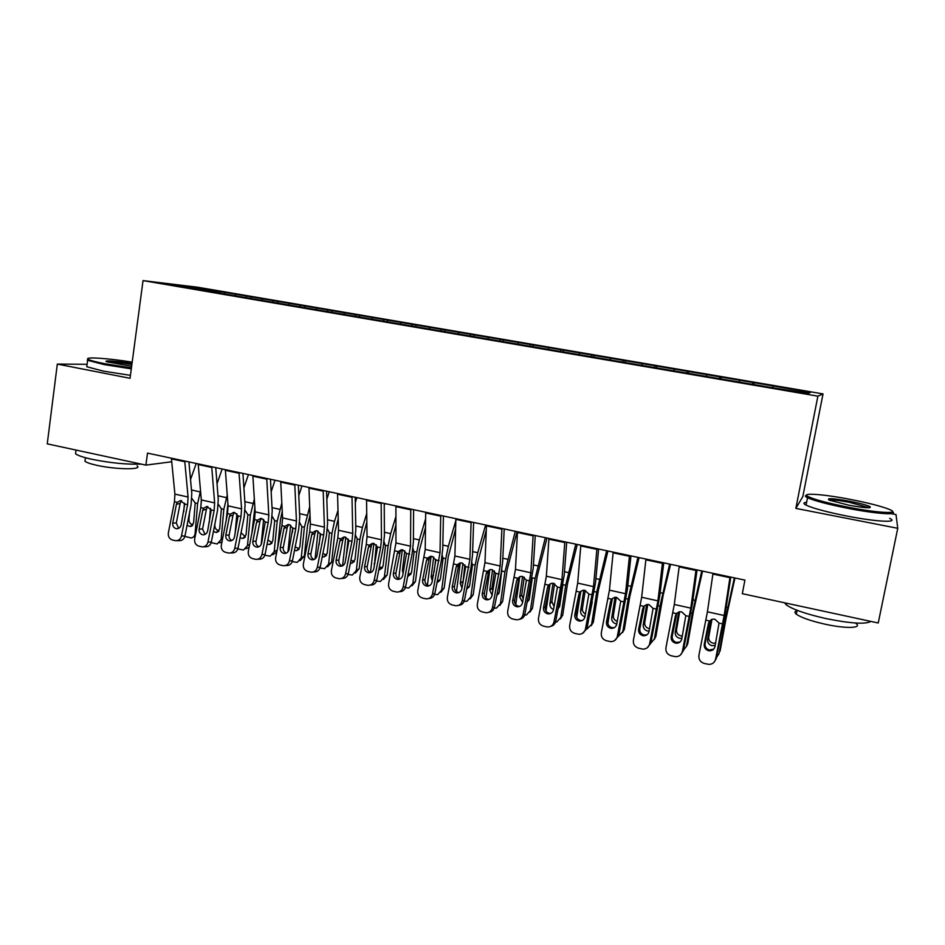 <?xml version="1.0" encoding="UTF-8"?>
<svg xmlns="http://www.w3.org/2000/svg" width="945" height="945" viewBox="0 0 945 945"><rect width="100%" height="100%" fill="white"/><g stroke="black" fill="none" stroke-linecap="round" stroke-linejoin="round"><path stroke-width="1.42" d="M823.024 393.911L197.942 287.268L143.038 280.606L817.886 396.168L823.024 393.911L802.813 496.609L795.855 508.386L897.75 528.302L896.014 514.564L891.277 513.655M441.398 329.592L440.724 330.974L768.155 387.001L807.762 393.463L810.326 392.6L773.92 386.092L224.875 292.371L224.686 293.73M440.713 330.974L193.016 288.591L168.73 284.161L224.875 292.371M897.75 528.302L878.236 622.991L742.309 593.684L744.92 580.112L147.514 453.116L145.884 465.117L171.707 461.762M235.884 294.497L235.069 295.785M246.503 296.317L245.854 297.356M262.533 299.057L261.741 300.345M273.294 300.888L272.656 301.939M289.524 303.664L288.757 304.963M300.415 305.518L299.801 306.582M316.858 308.33L316.103 309.653M327.891 310.208L327.289 311.283M344.547 313.055L343.815 314.39M355.722 314.968L355.131 316.043M372.59 317.851L371.869 319.186M383.906 319.776L383.292 320.946M400.999 322.694L400.302 324.052M412.469 324.655L411.831 325.919M429.774 327.608L429.101 328.978M458.927 332.593L458.278 333.975M470.704 334.601L470.055 335.995M488.47 337.637L487.844 339.031M500.401 339.668L499.775 341.074M518.403 342.752L517.919 343.885M530.499 344.807L529.897 346.224M548.75 347.925L548.277 349.071M560.999 350.016L560.42 351.445M579.486 353.182L579.037 354.34M591.901 355.296L591.357 356.749M610.659 358.498L610.222 359.667M623.239 360.647L622.708 362.112M642.246 363.896L641.832 365.077M655.003 366.069L654.495 367.546M674.269 369.365L673.88 370.558M687.204 371.574L686.731 373.062M706.742 374.905L706.376 376.122M719.854 377.149L719.405 378.65M739.663 380.528L739.321 381.756M752.964 382.796L752.539 384.32M773.045 386.233L772.726 387.462M87.094 364.297L57.314 364.085L47.25 443.855L145.884 465.117M795.855 508.386L817.886 396.168M57.314 364.085L130.044 378.295L143.038 280.606M220.043 291.792L219.382 292.82M191.611 288.071L191.327 286.89M753.992 382.69L753.649 384.509M721.153 377.09L720.811 378.898M688.751 371.562L688.421 373.358M656.799 366.105L656.48 367.888M625.283 360.718L624.964 362.502M594.192 355.414L593.873 357.175M563.504 350.182L563.208 351.93M533.228 345.008L532.933 346.744M503.354 339.905L503.071 341.594M473.87 334.873L473.61 336.408M444.764 329.911L444.528 331.329M416.036 324.997L415.812 326.415M387.674 320.166L387.45 321.572M359.679 315.382L359.466 316.788M332.038 310.657L331.825 312.051M304.739 306.003L304.538 307.385M277.783 301.396L277.582 302.778M251.169 296.86L250.968 298.23M730.048 576.946L724.153 615.502L715.578 659.185L716.357 658.417L714.207 662.067M730.78 577.111L725.63 610.801L716.357 658.417M712.991 573.32L707.427 611.805L698.91 655.346C698.52 659.409 700.292 662.114 704.249 663.449L708.904 664.394C712.424 664.276 714.656 662.539 715.578 659.185M709.683 620.818L708.466 623.287L704.273 644.218L705.112 643.545L709.565 621.302M705.112 643.545C704.793 646.782 706.21 648.92 709.364 649.983L713.723 649.109M708.466 623.287L709.541 620.983L712.282 619.235L714.833 619.199L719.05 623.098L714.952 646.652C714.172 649.392 712.353 650.774 709.471 650.822L708.549 650.692C705.383 649.64 703.954 647.479 704.273 644.218M734.359 577.867L725.039 620.629L719.098 653.467M734.938 577.997L726.103 618.266L720.09 651.152M716.558 657.413L719.003 653.692M715.188 645.447L711.939 645.683C708.833 644.667 707.38 642.635 707.604 639.588L711.195 619.636M711.963 619.318L708.75 637.131C708.526 640.167 709.967 642.187 713.062 643.202L715.649 643.179M696.052 569.729L690.807 608.131L682.361 651.53L683.329 650.81L680.412 655.003M697.032 569.929L692.437 603.501L683.329 650.81M679.242 566.149L674.305 604.481L665.93 647.738C665.528 651.778 667.276 654.448 671.186 655.771L675.699 656.704C679.207 656.61 681.428 654.885 682.361 651.53M676.915 613.092L675.38 615.904L671.222 636.682L672.249 636.056L676.667 613.966M672.249 636.056C671.93 639.269 673.324 641.395 676.431 642.435L680.057 641.986M675.38 615.904L676.443 613.612L679.254 611.84L681.664 611.828L685.822 615.691L681.747 639.08C680.979 641.82 679.16 643.202 676.289 643.226L675.439 643.108C672.308 642.057 670.903 639.919 671.222 636.682M662.539 562.606L657.921 600.855L649.605 643.97L650.751 643.309L647.171 647.845M663.756 562.854L659.704 596.295L650.751 643.309M645.967 559.074L641.655 597.264L633.398 640.237C632.996 644.242 634.733 646.9 638.572 648.199L642.954 649.12C646.451 649.05 648.66 647.337 649.605 643.97M644.502 605.78L642.754 608.615L638.631 629.252L639.836 628.673L644.218 606.737M639.836 628.673C639.529 631.862 640.899 633.977 643.97 635.005L646.947 634.816M642.754 608.615L643.805 606.336L646.687 604.54L648.955 604.564L653.054 608.391L649.014 631.626C648.235 634.355 646.427 635.725 643.58 635.737L642.777 635.619C639.694 634.591 638.312 632.465 638.631 629.252M701.769 570.945L692.295 613.352L686.495 646.226L687.747 643.758L686.436 646.498M702.548 571.111L693.524 611.049L687.747 643.758M683.412 650.337L686.495 646.226M681.9 638.3L679.502 638.288C676.431 637.284 674.99 635.264 675.202 632.229L678.723 611.994M679.668 611.758L676.514 629.842C676.313 632.855 677.742 634.863 680.79 635.867L682.361 635.985M669.627 564.106L660 606.182L654.424 638.879L655.854 636.457L654.283 639.505M670.584 564.307L663.154 595.35L655.854 636.457M650.762 643.261L654.424 638.879M649.109 631.118L647.502 630.988C644.466 629.996 643.049 627.988 643.238 624.976L646.663 604.552M647.786 604.434L644.726 622.649C644.537 625.637 645.955 627.634 648.967 628.626L649.593 628.732M850.004 499.338C823.083 494.105 800.25 492.463 808.034 496.515C814.259 499.551 827.69 503.118 848.315 507.241C878.354 513.135 901.235 514.234 889.552 509.485C881.72 506.343 868.538 502.964 850.004 499.338M892.446 511.729C898.849 515.45 875.802 513.82 848.09 508.375C828.009 504.382 814.484 500.826 807.514 497.72L806.829 497.365C804.963 496.302 804.88 495.593 806.605 495.227M849.602 501.228C859.879 503.26 866.683 505.055 870.014 506.638C871.857 508.505 864.781 508.02 848.764 505.173L829.273 500.153C825.906 497.897 832.687 498.251 849.602 501.228M869.246 507.772L849.39 502.315C838.605 500.318 831.813 499.562 829.013 500.035M870.841 621.397C865.655 624.48 850.689 623.535 825.93 618.562C806.156 614.061 792.973 609.525 786.37 604.954L784.515 602.78M855.946 623.428C862.75 628.319 845.763 628.838 824.82 624.137C810.609 620.889 801.112 617.569 796.328 614.179C794.284 612.514 794.521 611.332 797.025 610.659M889.658 518.38C899.687 523.034 876.287 521.876 846.555 515.982C826.497 511.942 812.995 508.327 806.061 505.114C803.049 503.543 803.238 502.61 806.617 502.303M132.194 362.159C108.462 358.261 83.018 356.548 88.31 359.36C90.377 360.517 95.917 361.97 104.907 363.731L131.426 367.888M131.296 368.845L104.304 364.616L87.613 360.305L87.767 358.911M131.638 366.294L106.738 361.781C102.249 359.962 118.975 361.226 131.993 363.636M141.112 464.089C127.055 464.633 110.671 463.038 91.948 459.305C83.325 457.392 77.868 455.573 75.553 453.813L75.872 451.332M137.108 465.92C143.049 469.913 115.81 469.618 96.803 465.306C90.59 463.924 86.645 462.577 84.967 461.278L85.215 459.435M130.434 375.354L103.454 371.137L86.786 366.743L86.975 365.278M131.875 364.569C120.157 362.573 111.994 361.734 107.387 362.029M629.512 555.577L625.495 593.696L617.298 636.517L618.632 635.902L614.486 640.663M630.953 555.884L627.421 589.196L618.632 635.902M613.175 552.104L609.442 590.153L601.315 632.831C600.925 636.812 602.626 639.446 606.418 640.734L610.683 641.631C614.155 641.584 616.364 639.883 617.298 636.517M612.514 598.657L610.576 601.422L606.489 621.928L607.883 621.397L612.23 599.602M607.883 621.397C607.564 624.562 608.923 626.653 611.947 627.669L614.38 627.634M610.576 601.422L611.628 599.165L614.557 597.358L616.695 597.394L620.735 601.197L616.731 624.255C615.951 626.996 614.155 628.354 611.332 628.354L610.576 628.236C607.541 627.22 606.182 625.117 606.489 621.928M596.945 548.655L593.507 586.621L585.439 629.169L586.951 628.602L582.321 633.493M598.61 549.01L595.586 582.191L586.951 628.602M580.832 545.23L577.69 583.124L569.681 625.531C569.292 629.488 570.957 632.099 574.702 633.374L578.86 634.26C582.309 634.225 584.506 632.536 585.439 629.169M580.951 591.629L578.848 594.334L574.796 614.699L576.356 614.215L580.667 592.562M576.356 614.215C576.048 617.357 577.383 619.436 580.36 620.44L582.333 620.487M578.848 594.334L579.887 592.09L582.864 590.282L584.884 590.318L588.865 594.086L584.896 617.002C584.116 619.731 582.333 621.089 579.521 621.066L578.824 620.959C575.824 619.955 574.477 617.865 574.796 614.699M611.84 598.906L611.616 600.276M609.608 612.738L607.883 623.44M637.922 557.361L628.141 599.106L622.79 631.626L624.385 629.264L622.554 632.571M639.068 557.609L629.713 596.909L624.385 629.264M618.562 636.186L622.79 631.626M616.801 623.924L615.939 623.794C612.939 622.814 611.533 620.818 611.71 617.829L615.03 597.287M616.317 597.323L613.352 615.549C613.163 618.396 614.486 620.357 617.298 621.42M580.762 591.216L580.537 592.692M580.147 595.173L576.698 617.357M606.643 550.722L596.708 592.125L591.582 624.468L593.342 622.164L591.251 625.696M607.954 550.994L598.445 589.987L593.342 622.164M586.81 629.134L591.582 624.468M589.645 615.041L592.255 601.989M584.943 616.731L584.79 616.695C581.837 615.727 580.443 613.754 580.596 610.765L583.809 590.212M585.25 590.412L582.415 608.545C582.203 610.978 583.219 612.821 585.475 614.061M564.827 541.828L561.968 579.651L554.018 621.928L555.695 621.397C555.022 624.113 553.345 625.755 550.675 626.358M566.705 542.229L564.189 575.292L555.695 621.397M548.939 538.449L546.364 576.202L538.473 618.337C538.083 622.271 539.725 624.858 543.41 626.11L547.474 626.984C550.9 626.972 553.085 625.283 554.018 621.928M549.813 584.695L547.557 587.341L543.529 607.564L545.265 607.127L549.541 585.628M545.265 607.127C544.946 610.246 546.269 612.313 549.199 613.305L550.781 613.399M547.557 587.341L548.572 585.109L551.596 583.289L553.498 583.348L557.444 587.081L553.486 609.844C552.719 612.561 550.947 613.919 548.159 613.884L547.498 613.778C544.544 612.785 543.221 610.706 543.529 607.564M550.061 583.821L545.997 611.013M575.777 544.155L565.712 585.25L560.798 617.404L562.712 615.16L560.361 618.892M577.265 544.474L567.602 583.159L562.712 615.16M555.506 622.117L556.912 621.881L560.798 617.404M558.212 608.722L559.688 606.028L562.747 585.912M553.546 609.549C550.947 608.426 549.73 606.513 549.907 603.808L553.002 583.266M554.573 583.715L551.88 601.634L554.124 606.643M558.471 607.422L559.416 607.033M533.157 535.094L530.854 572.776L523.022 614.782L524.865 614.297C524.132 617.144 522.349 618.81 519.514 619.282M535.248 535.543L533.204 568.477L524.865 614.297M517.494 531.763L515.462 569.374L507.689 611.238C507.3 615.136 508.918 617.711 512.556 618.951L516.513 619.802C519.915 619.802 522.089 618.124 523.022 614.782M519.1 577.856L516.679 580.443L512.686 600.536L514.588 600.134L518.829 578.777M514.588 600.134C514.269 603.241 515.568 605.284 518.462 606.265L519.703 606.383M516.679 580.443L517.683 578.234L520.742 576.403L522.55 576.474L526.436 580.183L522.514 602.78C521.746 605.497 519.986 606.832 517.222 606.796L516.596 606.702C513.678 605.71 512.379 603.654 512.686 600.536M519.75 576.674L515.734 604.587M545.336 537.681L535.118 578.458L530.428 610.446L532.484 608.249L529.885 612.159M546.99 538.036L537.173 576.415L532.484 608.249M524.64 615.136L526.507 614.923L530.428 610.446M535.118 578.458L532.307 577.832L529.271 599.118L527.263 602.237M522.597 602.367L519.632 596.933L522.585 576.485M524.298 577.218L521.746 594.818L523.235 599.154M527.558 600.713L528.94 600.299M501.925 528.456L500.165 565.996L492.451 607.718L494.448 607.281C493.668 610.269 491.79 611.923 488.825 612.265M504.217 528.94L502.645 561.755L501.086 573.839L494.448 607.281M486.474 525.172L484.974 562.641L477.319 604.233C476.93 608.107 478.524 610.659 482.115 611.887L485.99 612.726C489.356 612.738 491.506 611.072 492.451 607.718M489.545 569.788L488.53 572.02L486.226 573.639L482.269 593.602L484.312 593.236L488.53 572.02M484.312 593.236C484.005 596.319 485.281 598.35 488.14 599.319L489.085 599.437M486.226 573.639L487.218 571.441L490.301 569.611L492.014 569.681L495.853 573.367L491.955 595.811C491.187 598.516 489.439 599.851 486.699 599.815L486.108 599.709C483.238 598.74 481.95 596.697 482.269 593.602M489.829 569.705L485.895 598.114M515.285 531.291L504.937 571.749L500.448 603.571L502.657 601.422L499.81 605.473M517.092 531.681L507.134 569.764L502.657 601.422M501.842 569.528L499.267 592.314L496.751 595.704M494.2 608.19L496.503 608.06L500.448 603.571M492.073 595.196L489.746 590.153L492.569 569.847M494.4 570.945L492.014 588.085L492.806 591.535M497.094 593.98L498.865 593.649M471.118 521.912L469.889 559.31L462.282 600.76L464.444 600.37C463.605 603.465 461.656 605.119 458.585 605.332M473.61 522.431L472.5 555.128L471.023 567.142L464.444 600.37M455.88 518.663L454.899 555.991L447.351 597.323C446.961 601.174 448.544 603.701 452.076 604.918L455.868 605.733C459.211 605.757 461.349 604.103 462.282 600.76M459.742 563.007L458.632 565.358L456.175 566.929L452.242 586.75L454.45 586.432L458.632 565.358M454.45 586.432C454.143 589.491 455.407 591.511 458.231 592.468L458.904 592.574M456.175 566.929L457.156 564.744L460.262 562.913L461.881 562.996L465.672 566.634L461.81 588.936C461.042 591.641 459.305 592.964 456.6 592.917L456.033 592.822C453.198 591.853 451.934 589.834 452.242 586.75M460.274 562.913L456.459 591.653M485.624 524.995L477.757 552.719L475.158 565.145L470.858 596.779L473.221 594.688L470.149 598.87M486.262 530.121L477.508 563.196L473.221 594.688M471.838 562.322L472.382 565.441L469.653 585.593L466.665 589.172M470.858 596.779L466.901 601.28L464.184 601.292M461.987 588.014L460.262 583.467L462.944 563.362M464.869 564.956L462.861 583.608M467.043 587.247L469.192 587.058M440.736 515.45L440.016 552.707L432.515 593.897L434.83 593.543C433.956 596.732 431.936 598.374 428.77 598.48M443.406 516.017L442.756 548.584L441.362 560.539L434.83 593.543M425.687 512.249L425.226 549.435L417.784 590.507C417.395 594.322 418.954 596.838 422.45 598.031L426.148 598.846C429.467 598.882 431.582 597.228 432.515 593.897M430.306 556.357L429.124 558.79L426.526 560.302L422.628 579.994L424.99 579.722L429.124 558.79M424.99 579.722C424.683 582.758 425.911 584.754 428.699 585.699L429.148 585.782M426.526 560.302L427.494 558.129L430.613 556.31L432.16 556.381L435.893 560.007L432.066 582.155C431.298 584.849 429.573 586.172 426.892 586.113L426.36 586.018C423.561 585.061 422.32 583.053 422.628 579.994M431.097 556.274L427.412 585.203M455.809 520.648L448.355 546.281L445.768 558.613L441.669 590.093L444.162 588.038L440.878 592.314M455.596 529.176L448.249 556.723L444.162 588.038M442.213 555.329L443.028 558.92L440.429 578.966L436.98 582.64M441.669 590.093L437.689 594.594L434.57 594.464M432.326 580.797L431.156 576.863L433.696 557.018M435.692 559.381L434.062 572.032M437.405 580.502L439.921 580.537M410.756 509.071L410.532 546.186L403.149 587.129L405.606 586.81C404.696 590.082 402.617 591.712 399.381 591.7M413.615 509.686L413.39 542.123L412.091 554.018L405.606 586.81M395.92 505.918L395.943 542.962L388.608 583.774C388.218 587.566 389.753 590.058 393.203 591.251L396.829 592.042C400.113 592.09 402.216 590.448 403.149 587.129M401.247 549.801L400.007 552.293L397.266 553.77L393.404 573.332L395.908 573.095L400.007 552.293M395.908 573.095C395.601 576.119 396.817 578.092 399.57 579.037L399.806 579.084M397.266 553.77L398.223 551.608L401.353 549.777L402.818 549.872L406.515 553.451L402.712 575.458C401.956 578.151 400.243 579.462 397.585 579.391L397.077 579.309C394.313 578.364 393.096 576.367 393.404 573.332M402.298 549.777L398.755 578.765M425.604 518.899L419.344 539.914L416.757 552.175L412.847 583.478L415.481 581.482L411.985 585.829M425.498 527.393L419.379 550.333L415.481 581.482M412.965 548.502L414.052 552.482L411.571 572.422L407.708 576.143M412.847 583.478L408.866 587.979L405.358 587.719M403.09 573.52L402.428 570.343L404.814 550.829M408.181 573.78L411.028 574.087M381.178 502.787L381.449 539.76L380.634 547.687L374.161 580.443L376.76 580.159C375.838 583.455 373.759 585.073 370.523 585.026L370.275 585.049M384.225 503.437L384.426 535.756L383.197 547.592L376.76 580.159M366.542 499.669L367.05 536.571L366.258 544.485L359.809 577.135C359.431 580.903 360.943 583.372 364.345 584.553L367.888 585.333C371.149 585.38 373.24 583.75 374.161 580.443M372.554 543.34L371.279 545.891L368.385 547.32L364.557 566.752L367.203 566.551L371.279 545.891M367.203 566.551C366.896 569.552 368.101 571.524 370.806 572.446L370.865 572.457M368.385 547.32L369.341 545.17L372.472 543.351L373.877 543.434L377.527 546.99L373.747 568.855C372.991 571.536 371.29 572.835 368.656 572.764L368.184 572.682C365.455 571.749 364.25 569.776 364.557 566.752M373.854 543.434L370.475 572.351M370.44 572.611L368.656 572.764M384.828 503.567L384.237 505.504M395.92 516.525L390.698 533.641L388.123 545.82L384.402 576.958L387.166 575.009L383.481 579.415M395.92 524.983L390.887 544.013L387.166 575.009M384.083 541.828L385.465 546.127L383.103 565.96L379.855 569.599L378.839 569.67M384.402 576.958L380.422 581.458L376.512 581.069M374.291 566.079L376.311 544.816M379.358 567.047L382.512 567.709M351.989 496.586L352.733 533.417L351.977 541.296L345.563 573.839L348.303 573.603C347.382 576.887 345.315 578.494 342.114 578.434L341.511 578.494M355.214 497.271L355.828 529.46L354.682 541.237L348.303 573.603M337.542 493.514L338.523 530.275L337.79 538.142L331.4 570.579C331.01 574.324 332.498 576.781 335.853 577.938L339.338 578.706C342.562 578.765 344.63 577.147 345.563 573.839M344.228 536.984L342.917 539.571L339.893 540.953L336.089 560.267L338.865 560.101L342.917 539.571M338.865 560.101C338.558 563.019 339.704 564.956 342.314 565.925M339.893 540.953L340.838 538.815L343.968 536.996L345.303 537.079L348.906 540.611L345.149 562.334C344.405 565.004 342.728 566.303 340.117 566.22L339.657 566.149C336.975 565.228 335.782 563.267 336.089 560.267M345.776 537.221L342.586 565.795M356.856 497.613L355.308 502.516M366.719 513.655L362.419 527.452L359.856 539.536L356.312 570.52L359.206 568.606L355.355 573.072M366.837 522.077L362.75 537.788L359.206 568.606M355.568 535.283L357.257 538.957L354.989 559.582L351.741 563.208L350.347 563.232M356.312 570.52L352.331 575.021L348.055 574.501M346.047 557.81L348.15 538.993M350.914 560.314L354.375 561.389M323.19 490.455L324.407 527.156L323.686 535L317.319 567.331L320.201 567.13C319.28 570.402 317.236 572.008 314.059 571.938L313.149 572.008M326.58 491.176L327.596 523.258L326.533 534.964L320.201 567.13M308.944 487.431L310.373 524.05L309.688 531.87L303.345 564.106C302.967 567.827 304.432 570.26 307.739 571.406L311.153 572.162C314.354 572.233 316.41 570.626 317.319 567.331M316.256 530.712L314.921 533.323L311.755 534.669L307.987 553.853L310.905 553.723L314.921 533.323M310.905 553.723C310.586 556.546 311.673 558.46 314.142 559.464M311.755 534.669L312.689 532.543L315.831 530.724L317.107 530.818L320.662 534.327L316.941 555.896C316.185 558.554 314.52 559.853 311.944 559.771L311.507 559.688C308.85 558.779 307.68 556.829 307.987 553.853M318.052 531.137L315.087 558.908M329.238 491.743L326.84 499.196M337.991 510.418L334.506 521.333L331.955 533.346L328.588 564.153L331.601 562.299L327.549 566.835M338.215 518.793L334.967 531.633L331.601 562.299M327.419 528.857L329.392 532.767L327.23 553.286L323.993 556.912L322.221 556.841M328.588 564.153L324.619 568.654L319.953 568.016M319.127 544.792L320.343 533.429M322.871 553.557L326.604 555.14M294.781 484.419L296.435 520.967L295.773 528.775L289.453 560.905L292.466 560.739C291.556 564 289.524 565.594 286.382 565.523L285.166 565.594M298.337 485.175L299.742 517.128L298.75 528.775L292.466 560.739M280.7 481.43L282.579 517.907L281.941 525.692L275.656 557.715C275.267 561.413 276.72 563.834 279.992 564.968L283.335 565.712C286.5 565.783 288.532 564.177 289.453 560.905M288.627 524.546L287.28 527.168L283.984 528.468L280.24 547.533L283.299 547.438L287.28 527.168M283.299 547.438C282.98 550.155 283.996 552.034 286.335 553.085M283.984 528.468L284.917 526.353L288.048 524.546L289.264 524.629L292.785 528.113L289.087 549.541C288.331 552.199 286.689 553.486 284.138 553.404L283.713 553.321C281.102 552.423 279.944 550.486 280.24 547.533M290.658 525.207L287.953 551.892M301.963 485.943L298.785 495.605M309.688 506.874L304.408 527.227L301.219 557.881L304.349 556.062L300.037 560.739M310.019 515.214L307.55 525.562L304.349 556.062M299.624 522.55L301.868 526.66L299.825 547.072L296.612 550.687L294.474 550.474M301.219 557.881L297.25 562.369L292.218 561.613M292.407 532.626L292.844 528.373M295.206 546.765L299.187 548.962M266.726 478.453L268.817 514.871L268.203 522.632L261.942 554.55L265.072 554.42C264.175 557.668 262.155 559.263 259.048 559.18L257.572 559.251M270.447 479.245L272.231 511.08L271.31 522.668L265.072 554.42M252.835 475.5L255.15 511.847L254.559 519.585L248.311 551.408C247.933 555.081 249.362 557.479 252.587 558.613L255.882 559.345C259.013 559.416 261.033 557.822 261.942 554.55M261.34 518.451L259.993 521.085L256.579 522.349L252.858 541.284L256.036 541.225L259.993 521.085M256.036 541.225C255.717 543.859 256.674 545.702 258.895 546.777M256.579 522.349L257.489 520.246L260.619 518.439L261.789 518.521L265.261 521.971L261.588 543.28C260.844 545.915 259.213 547.19 256.686 547.108L256.284 547.037C253.697 546.139 252.551 544.226 252.858 541.284M263.62 519.407L261.186 544.474M275.03 480.225L271.144 491.813M281.811 503.094L277.204 521.191L274.18 551.679L277.157 550.061M282.248 511.399L280.464 519.561L277.7 547.32M272.172 516.36L274.7 520.624L272.774 540.93L269.561 544.544L267.092 544.155M274.18 551.679L270.235 556.156L264.86 555.258M276.767 552.057L272.881 554.715M267.931 539.879L272.125 542.855M239.038 472.571L241.566 508.847L240.999 516.572L234.773 548.289L238.034 548.194C237.136 551.431 235.14 553.014 232.057 552.931L230.332 552.99M242.912 473.398L245.074 505.102L244.223 516.643L238.034 548.194M225.335 469.653L228.064 505.858L227.521 513.56L221.319 545.182C220.941 548.832 222.347 551.218 225.536 552.329L228.773 553.049C231.868 553.132 233.864 551.549 234.773 548.289M234.395 512.45L233.049 515.072L229.505 516.301L225.82 535.118L229.127 535.094L233.049 515.072M229.127 535.094C228.808 537.634 229.694 539.453 231.808 540.552M229.505 516.301L230.415 514.21L233.533 512.403L234.655 512.497L238.093 515.923L234.431 537.091C233.698 539.713 232.08 540.989 229.576 540.894L229.198 540.823C226.646 539.949 225.524 538.048 225.82 535.118M236.9 513.773L235.045 533.96M248.44 474.567L243.904 487.844M254.335 499.125L250.342 515.226L247.484 545.56L249.681 544.426M254.866 507.524L251.842 533.429M245.062 510.276L247.873 514.671L246.054 534.87L242.853 538.473L240.065 537.87M247.484 545.56L243.55 550.025L237.845 548.939M249.126 547.285L246.066 548.738M241.07 532.732L245.393 536.807M211.715 466.759L214.645 502.894L214.125 510.583L207.959 542.099L211.337 542.04C210.44 545.265 208.467 546.836 205.419 546.753L203.458 546.801M215.743 467.621L218.26 499.208L217.48 510.69L211.337 542.04M198.178 463.889L201.32 499.952L200.824 507.619L194.67 539.04C194.292 542.666 195.686 545.029 198.828 546.127L202.006 546.836C205.065 546.931 207.049 545.348 207.959 542.099M207.782 506.52L206.447 509.142L202.785 510.324L199.123 529.035L202.549 529.035L206.447 509.142M202.549 529.035L205.077 534.397M202.785 510.324L203.683 508.256L206.79 506.449L211.255 509.946L207.628 530.972C206.896 533.594 205.289 534.858 202.821 534.764L202.454 534.705C199.938 533.819 198.828 531.94 199.123 529.035M210.511 508.327L209.27 522.585M222.169 468.98L217.031 483.745M227.237 495.015L223.823 509.331L221.118 539.512L222.571 538.804M227.91 503.874L226.162 520.471M218.307 504.287L221.378 508.788L219.665 528.881L216.488 532.472L213.381 531.622M221.118 539.512L217.208 543.977L211.184 542.654M221.969 541.875L219.594 542.808M214.987 523.412L214.822 525.349C214.834 528.113 216.086 529.921 218.59 530.759L219.016 530.83M184.736 461.03L188.067 497.023L187.606 504.665L181.475 535.992L184.972 535.969C184.086 539.182 182.125 540.741 179.101 540.646L176.928 540.682M188.905 461.916L191.788 493.384L191.079 504.807L184.972 535.969M171.376 458.183L174.908 494.117L174.459 501.736L168.352 532.968C167.986 536.571 169.344 538.922 172.451 540.008L175.569 540.705C178.605 540.8 180.578 539.229 181.475 535.992M181.558 500.626L180.164 503.283L176.396 504.429L172.758 523.022L176.302 523.058L180.164 503.283M176.302 523.058L178.676 528.326M176.396 504.429L177.282 502.374L180.377 500.578L184.759 504.039L181.156 524.936C180.436 527.546 178.841 528.798 176.396 528.716L176.042 528.645C173.561 527.783 172.462 525.904 172.758 523.022M184.44 503.118L183.72 511.847M196.229 463.463L190.524 479.552M200.517 490.786L197.623 503.52L195.083 533.535L195.816 533.204M201.368 500.673L200.683 508.339M191.87 498.405L195.213 502.976L193.595 522.963L190.441 526.554L187.039 525.396M195.083 533.535C194.741 536.039 193.441 537.528 191.197 537.988L184.877 536.406M195.225 536.24L193.453 536.949M189.543 512.651L188.965 519.502C188.988 522.254 190.24 524.038 192.709 524.877L192.957 524.924M719.05 623.098L722.653 623.901M705.95 620.18L709.541 620.983M707.427 611.805L724.153 615.502M712.873 574.052L729.93 577.678M725.039 620.629L723.964 620.381M727.709 607.493L726.185 607.162M707.604 639.588L708.75 637.131M685.822 615.691L689.377 616.483M672.911 612.821L676.443 613.612M674.305 604.481L690.807 608.131M679.136 566.882L695.945 570.449M653.054 608.391L656.562 609.171M640.32 605.556L643.805 606.336M641.655 597.264L657.921 600.855M645.884 559.806L662.457 563.326M692.295 613.352L690.866 613.033M694.953 600.323L692.933 599.874M675.202 632.229L676.514 629.842M660 606.182L658.228 605.792M662.646 593.236L660.142 592.692M643.238 624.976L644.726 622.649M620.735 601.197L624.196 601.965M608.178 598.398L611.628 599.165M609.442 590.153L625.495 593.696M613.092 552.825L629.429 556.298M588.865 594.086L592.279 594.854M576.485 591.334L579.887 592.09M577.69 583.124L593.507 586.621M580.762 545.95L596.874 549.376M628.141 599.106L626.039 598.646M630.787 586.254L627.799 585.605M611.71 617.829L613.352 615.549M596.708 592.125L594.287 591.594M599.343 579.368L595.917 578.612M580.596 610.765L582.415 608.545M557.444 587.081L560.798 587.837M545.23 584.364L548.572 585.109M546.364 576.202L561.968 579.651M548.88 539.17L564.767 542.548M565.712 585.25L562.972 584.636M568.335 572.576L564.46 571.725M549.907 603.808L551.88 601.634M526.436 580.183L529.755 580.915M514.387 577.489L517.683 578.234M515.462 569.374L530.854 572.776M517.447 532.472L533.11 535.815M537.74 565.866L533.429 564.921M519.632 596.933L521.746 594.818M495.853 573.367L499.125 574.087M483.958 570.709L487.218 571.441M484.974 562.641L500.165 565.996M486.439 525.881L501.889 529.165M504.937 571.749L502.161 571.134M507.548 559.251L502.823 558.212M489.746 590.153L492.014 588.085M465.672 566.634L468.909 567.354M453.943 564.023L457.156 564.744M454.899 555.991L469.889 559.31M455.844 519.372L471.094 522.62M475.158 565.145L472.417 564.531M477.757 552.719L472.618 551.596M460.262 583.467L462.66 581.447M435.893 560.007L439.082 560.716M424.329 557.42L427.494 558.129M425.226 549.435L440.016 552.707M425.675 512.958L440.713 516.147M445.768 558.613L443.063 558.011M448.355 546.281L442.827 545.064M431.156 576.863L433.46 575.068M406.515 553.451L409.669 554.16M395.104 550.911L398.223 551.608M395.943 542.962L410.532 546.186M395.908 506.614L410.744 509.78M416.757 552.175L414.087 551.585M419.344 539.914L413.414 538.626M402.428 570.343L403.94 569.256M377.527 546.99L380.634 547.687M366.258 544.485L369.341 545.17M367.05 536.571L381.449 539.76M366.53 500.366L381.166 503.484M388.123 545.82L385.489 545.23M390.698 533.641L384.402 532.259M374.066 563.905L374.822 563.409M348.906 540.611L351.977 541.296M337.79 538.142L340.838 538.815M338.523 530.275L352.733 533.417M337.554 494.211L352.001 497.283M359.856 539.536L357.257 538.957M362.419 527.452L355.757 525.987M320.662 534.327L323.686 535M309.688 531.87L312.689 532.543M310.373 524.05L324.407 527.156M308.956 488.116L323.202 491.152M331.955 533.346L329.392 532.767M334.506 521.333L327.49 519.797M292.785 528.113L295.773 528.775M281.941 525.692L284.917 526.353M282.579 517.907L296.435 520.967M280.724 482.115L294.793 485.104M304.408 527.227L301.868 526.66M306.948 515.285L299.589 513.678M265.261 521.971L268.203 522.632M254.559 519.585L257.489 520.246M255.15 511.847L268.817 514.871M252.87 476.185L266.75 479.139M277.204 521.191L274.7 520.624M279.744 509.331L272.042 507.642M238.093 515.923L240.999 516.572M227.521 513.56L230.415 514.21M228.064 505.858L241.566 508.847M225.371 470.338L239.073 473.256M250.342 515.226L247.873 514.671M252.87 503.437L244.838 501.677M211.255 509.946L214.125 510.583M200.824 507.619L203.683 508.256M201.32 499.952L214.645 502.894M198.226 464.562L211.751 467.444M223.823 509.331L221.378 508.788M226.339 497.625L217.988 495.794M184.759 504.039L187.606 504.665M174.459 501.736L177.282 502.374M174.908 494.117L188.067 497.023M171.423 458.857L184.783 461.703M197.623 503.52L195.213 502.976M200.127 491.884L191.469 489.982M188.126 519.868L188.965 519.502M710.286 650.113L709.471 650.822M677.293 642.565L676.289 643.226M644.762 635.123L643.58 635.737M808.034 496.515L806.829 497.365M868.786 507.465L870.014 506.638M786.37 604.954L786.712 603.253M797.096 610.305L796.328 614.179M806.061 505.114L807.514 497.72M88.31 359.36L87.294 360.128M75.553 453.813L76.037 450.068M85.44 457.723L84.967 461.278M86.786 366.743L87.613 360.305M612.691 627.787L611.332 628.354M581.057 620.546L579.521 621.066M549.86 613.411L548.159 613.884M519.088 606.359L517.222 606.796M528.149 600.595L527.44 601.327M488.73 599.413L486.699 599.815M498.275 593.838L496.846 595.185M458.786 592.562L456.6 592.917M468.791 587.176L466.7 588.995M429.077 585.817L426.892 586.113M439.697 580.596L437.181 582.604M399.558 579.179L397.585 579.391M410.981 574.099L408.323 576.06M382.453 567.815L379.855 569.599M341.759 566.102L340.117 566.22M354.221 561.625L351.741 563.208M313.445 559.688L311.944 559.771M326.344 555.506L323.993 556.912M285.52 553.345L284.138 553.404M298.833 549.435L296.612 550.687M257.961 547.072L256.686 547.108M271.676 543.422L269.561 544.544M230.757 540.871L229.576 540.894M244.861 537.469L242.853 538.473M203.919 534.752L202.821 534.764M218.378 531.586L216.488 532.472M177.412 528.716L176.396 528.716M192.237 525.751L190.441 526.554"/></g></svg>

